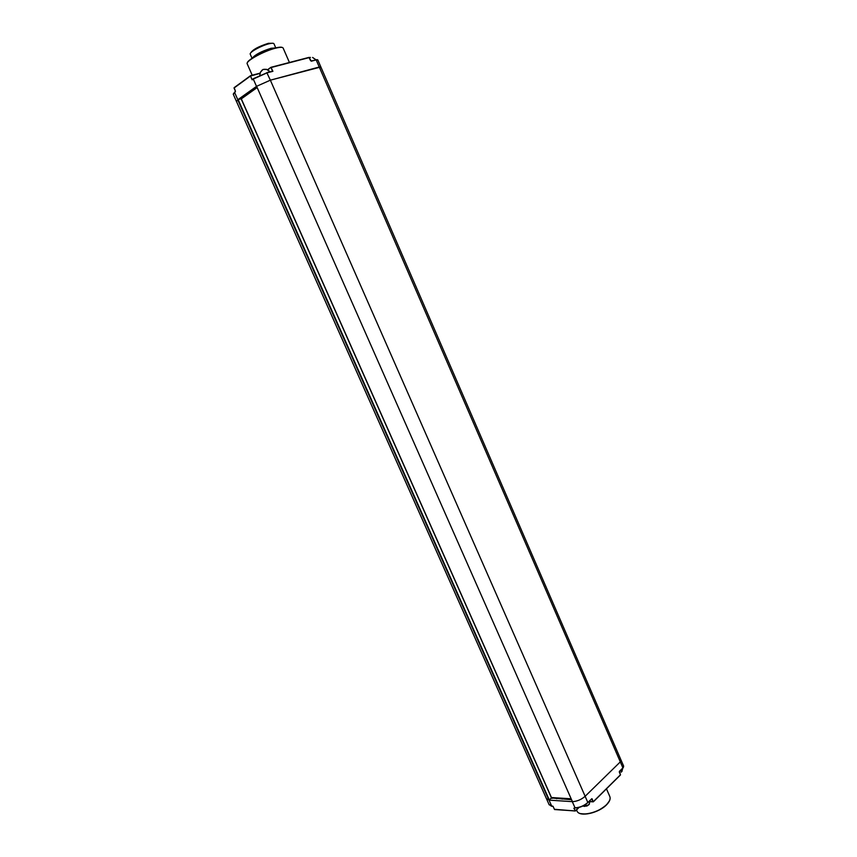 <?xml version="1.0" encoding="UTF-8"?>
<svg xmlns="http://www.w3.org/2000/svg" width="857" height="857" viewBox="0 0 857 857"><rect width="100%" height="100%" fill="white"/><g stroke="black" fill="none" stroke-linecap="round" stroke-linejoin="round"><path stroke-width="1.29" d="M237.775 99.766L256.564 86.343M619.504 759.42L621.014 760.052L320.861 66.975L270.351 80.183L319.243 67.028L320.861 66.975L319.94 67.949M256.918 87.21L241.021 98.812M248.637 93.113L249.419 92.567M249.548 92.867L257.046 87.521M268.348 72.17L253.308 78.694M267.941 69.76L270.93 67.307L272.912 71.302L266.913 72.62M271.026 67.285L308.938 57.408L310.62 60.708L309.238 57.58L271.24 67.489L272.365 71.185M272.912 71.302L267.138 72.824L253.276 79.026L256.511 86.375L253.265 79.037L252.151 79.84L250.469 76.016L259.982 73.434M252.151 79.84L250.469 76.016L234.036 88.025L235.429 91.174L234.679 92.213M250.469 75.727L234.143 87.66L235.429 91.174M235.364 91.731L234.636 92.545L237.817 99.733L234.625 92.556L233.34 94.399M309.334 57.548L310.427 57.43M262.167 70.049L260.453 72.202L263.035 69.428L266.623 69.396L264.31 69.288M272.901 43.268L268.37 43.321C258.439 46.482 252.526 49.727 250.598 53.059M275.847 48.056L274.015 43.868C273.747 43.086 272.119 43.054 269.119 43.75C261.567 45.475 249.269 52.223 250.201 54.109L250.287 54.291M252.183 58.265C255.043 54.655 261.353 51.324 271.101 48.271L275.59 47.928C264.995 50.392 247.555 59.626 247.319 62.84M271.005 49.342C264.652 51.152 259.253 53.67 254.818 56.883M256.618 86.3L270.351 80.183L585.138 796.292C581.4 799.56 577.168 801.359 572.433 801.67L256.618 86.3L572.433 801.67M238.139 99.605L241.267 98.769L551.533 797.76L549.305 799.967L546.487 798.778L236.446 101.405L238.139 99.605L549.305 799.967M236.5 101.544L233.275 94.259M585.149 796.282L620.307 761.884L621.014 760.052L620.307 761.884L585.138 796.292L587.881 802.634L589.841 800.502M551.437 797.535L571.062 798.788M241.31 98.866L257.089 87.618M572.369 801.659L548.973 800.117M551.394 797.974L571.469 799.71M551.94 806.298L553.033 806.33M575.09 811.001L554.393 809.276M549.037 804.498L551.715 806.169L549.026 800.117L551.726 806.169L553.108 806.373M546.53 798.853L549.176 804.798L553.033 806.383L554.565 809.544L575.454 810.958L554.458 809.426L553.054 806.266M579.043 807.433L575.454 810.958L573.858 808.247L575.304 807.915C579.932 807.669 584.078 805.934 587.752 802.698L591.662 798.906L587.859 802.463C584.067 805.794 579.793 807.583 575.026 807.83L575.143 807.958C579.878 807.733 584.12 805.955 587.881 802.634M593.419 801.702L620.468 774.782L593.387 801.595L590.184 801.563M592.208 798.906L593.108 801.873L591.641 798.724M556.696 798.756L557.564 797.931M561.753 798.199L562.149 799.11M621.186 772.2L622.086 771.118M621.25 772.093L622.118 771.139M587.077 805.976L589.412 803.973M588.545 804.959L589.455 804.005M586.97 806.03L583.713 806.201M584.849 806.383L583.692 806.308M267.695 69.653L270.823 67.382M250.662 75.62L260.057 73.156M247.266 63.996L247.148 63.729C245.734 60.976 264.449 50.756 275.879 48.11C280.378 47.039 282.821 47.071 283.206 48.217L289.43 62.486M275.675 47.917C279.071 47.103 281.289 46.953 282.317 47.478M253.265 78.748L252.429 79.347M234.625 92.277L233.425 93.734M317.379 59.711L315.954 59.711M619.268 771.975L620.468 774.782L619.429 771.321L622.91 767.893L316.169 59.904L311.102 60.986M270.362 80.183L266.827 72.652M309.066 57.398L311.316 61.19L316.169 59.904L312.569 57.451M320.839 66.921L317.786 59.883L316.169 59.904M237.721 99.798L548.909 800.117M241.138 98.78L551.479 797.899M578.978 807.455L575.465 810.893M593.044 801.82L590.173 801.638M606.467 788.836L609.702 796.249C610.795 798.51 609.777 801.263 606.66 804.509C598.839 812.875 579.568 817.182 577.104 811.225L576.857 810.658M606.552 804.744C597.982 811.933 589.348 814.889 580.66 813.625M609.306 801.049L606.692 804.616M551.094 806.051L551.737 806.212M587.891 802.57L591.523 799.045M619.45 771.439L622.921 768.065L623.66 766.137M622.932 768.001L623.457 767.208M572.294 801.659L575.026 807.83L572.305 801.659M578.786 807.498L575.443 810.786L573.858 808.247M621.068 760.18L623.607 766.051L622.921 768.065L619.375 772.018M252.215 75.212L247.17 63.772M270.234 71.752L266.409 69.278M260.464 72.181L259.832 75.191M250.201 54.109L252.151 58.533M241.267 98.769L551.533 797.76M576.525 809.908L577.104 811.225C579.686 817.353 598.861 813.036 606.681 804.68C609.809 801.413 610.827 798.606 609.702 796.249M619.375 772.028L620.479 774.953L593.408 801.766L590.173 801.681M621.786 771.557L622.803 768.183M589.091 804.444L590.13 800.406M583.006 805.966L588.48 805.098M551.704 797.556L552.058 798.36"/></g></svg>

